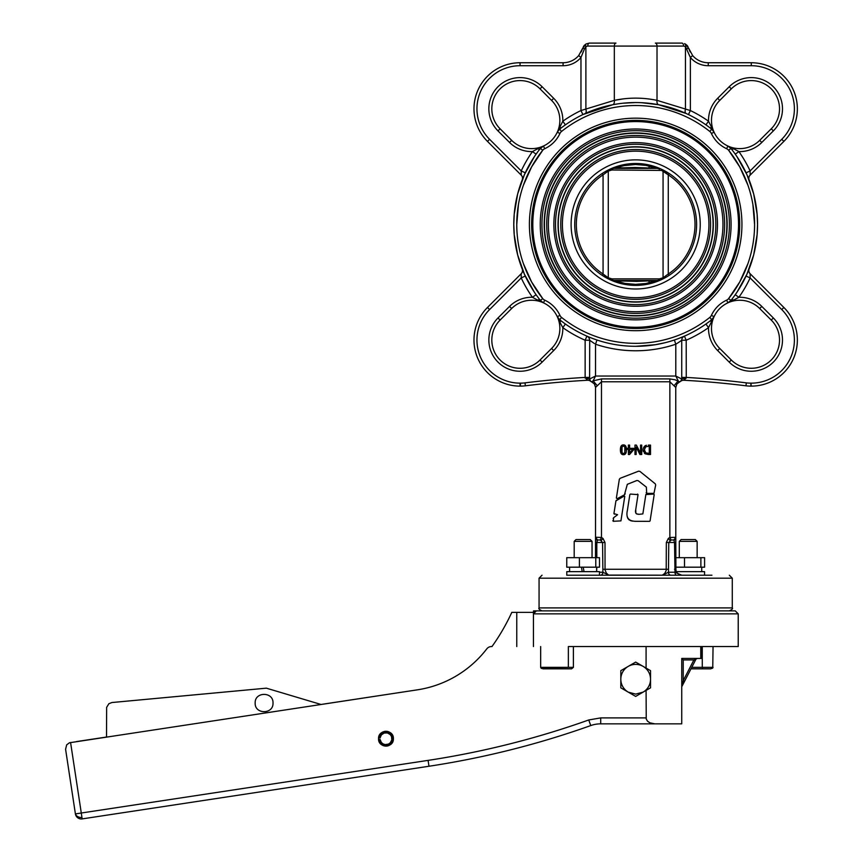 <?xml version="1.0" encoding="UTF-8"?>
<svg xmlns="http://www.w3.org/2000/svg" width="862" height="862" viewBox="0 0 862 862"><rect width="100%" height="100%" fill="white"/><g stroke="black" fill="none" stroke-linecap="round" stroke-linejoin="round"><path stroke-width="1.29" d="M574.2 557.671L574.2 541.358L592.043 541.358L592.043 557.671M592.043 541.358L590.211 539.537L576.031 539.537L574.2 541.358M542.101 610.878L533.503 610.889L534.128 612.365L533.481 611.32M533.449 613.852L534.128 613.852L533.449 613.852L533.449 646.554L533.449 613.852L738.228 613.852L735.254 610.878L536.358 610.878C534.268 611.6 533.298 612.591 533.449 613.852L536.358 610.878M533.826 610.878L542.898 610.878M540.668 646.554L540.668 667.36L541.325 668.416L571.538 668.847L573.392 667.36L540.668 667.36M738.228 613.852L738.228 646.554L568.36 646.554L568.36 667.36M713.046 646.554L712.755 668.061L710.611 668.847L690.979 668.847M702.271 646.554L702.271 667.36L713.046 667.36M573.392 646.554L573.392 667.36M569.297 668.847L542.909 668.847M702.745 668.847L702.271 667.36L702.745 668.847M646.36 487.116L646.705 493.366L653.967 493.366L655.702 484.972L655.249 483.808L639.884 471.374L638.602 471.169L620.134 478.302L619.325 479.304L616.373 498.107L617.192 498.689L624.444 494.82L627.321 484.315L636.867 480.5L638.139 480.684L646.36 487.116M646.144 492.708L646.705 493.366M655.702 484.972L655.249 483.808M639.884 471.374L638.602 471.169M620.134 478.302L619.325 479.304M616.373 498.107L617.192 498.689M624.444 494.82L625.187 493.764M624.767 496.426L624.196 496.016L615.931 500.865L613.927 513.623L617.58 514.722L613.593 517.739L613.302 521.294L620.931 520.874L624.767 496.426L624.196 496.016M616.427 500.165L615.931 500.865M613.927 513.623L614.412 514.194M613.593 517.739L613.173 518.45M612.817 520.723L613.302 521.294M649.592 521.338L635.563 521.305C628.43 521.165 625.726 517.48 627.417 510.25L629.853 494.562M632.385 521.122L630.359 520.583M629.4 520.066L628.581 519.409M627.913 518.558L627.17 516.586M650.077 520.928L654.193 494.637L653.708 494.077L645.853 494.562L642.858 513.903L639.162 514.312C636.081 514.345 634.928 512.771 635.736 509.593L635.844 513.235M654.193 494.637L653.708 494.077M646.414 494.077L645.853 494.562M636.468 513.881L639.162 514.312M635.736 509.593L638.042 494.637L630.413 494.077M638.042 494.637L637.557 494.077M675.776 537.338L669.86 537.468L671.067 539.989L673.836 539.989L674.537 542.51L675.797 542.51L675.754 387.447L676.842 383.989L679.73 381.823L675.043 379.797L669.86 378.914L601.482 378.914L601.482 381.791L595.534 387.415L595.534 557.671M596.806 557.671L596.806 542.51L595.534 542.51L596.806 542.51L597.495 539.989L600.275 539.989L601.482 537.468L601.482 381.791L669.86 381.791L675.754 387.447M625.036 454.242L621.782 454.22M620.877 452.992L620.974 446.376M622.31 445.083L624.519 445.094M625.887 446.473L626.308 451.623M643.332 451.559L643.074 449.802L644.991 453.768L648.364 454.522L644.323 453.218M643.612 447.443L645.002 445.848L643.149 448.854M646.457 445.245L645.412 445.611M669.86 378.914L669.86 537.468L668.319 538.448L666.337 542.51L666.207 570.472L664.721 573.467L662.264 575.213L668.459 572.239A2.974 2.467 90 0 0 670.927 575.213L676.648 575.213A2.974 1.649 90 0 1 674.989 572.239L681.745 575.213L677.586 573.51L675.927 570.472L675.797 542.51L674.537 542.51L674.989 572.239L668.459 572.239L668.772 542.51L671.067 539.989M673.836 539.989L675.797 537.468L674.159 540.485M671.875 575.213L608.572 575.094L606.331 573.09L605.038 569.868L605.005 542.51L603.012 538.448L601.482 537.468L595.642 537.252L597.495 539.989L595.534 537.468M676.293 571.646L704.566 571.646L704.566 575.213L711.937 575.213L566.776 575.213L566.776 571.646L599.467 571.646L599.467 575.213L600.415 575.213A2.974 2.467 90 0 0 602.883 572.239L599.467 572.239M648.364 454.522L650.508 454.522L650.508 445.094L648.343 445.094M644.388 449.813L645.692 446.807L649.258 446.182L649.258 453.434L645.81 452.862L644.388 449.813L645.692 446.807M645.81 452.862L646.554 453.207M647.287 453.369L648.299 453.434M644.442 450.632L644.647 451.44M640.552 453.218L636.382 445.094L634.971 445.094L634.971 454.522L636.145 454.522L636.145 447.055L639.938 454.522L641.716 454.522L641.716 445.094L640.552 445.094L640.552 453.218M629.551 454.522L633.764 449.662L633.764 448.326L629.605 448.326L629.605 445.094L628.398 445.094L628.398 448.326L627.267 448.326L627.267 449.35L628.398 449.35L628.398 454.522L629.551 454.522M629.605 453.024L629.605 449.35L632.773 449.35L629.605 453.024M620.403 449.802C620.371 453.078 621.373 454.716 623.409 454.705C625.435 454.77 626.448 453.132 626.426 449.802C626.458 446.505 625.446 444.878 623.409 444.9C621.383 444.846 620.381 446.473 620.403 449.802M623.409 453.66L624.81 452.669L623.409 453.66L622.019 452.679L622.019 446.936L623.409 445.945L622.019 446.936M621.707 450.891L621.761 451.494M624.821 446.958L623.409 445.945L624.821 446.958L624.81 452.669M600.275 539.989L602.57 542.51L605.005 542.51M596.806 542.51L602.57 542.51L602.883 572.239L609.078 575.213M596.644 570.989L596.806 567.185M675.797 569.265L674.537 569.265L675.797 569.265L675.883 570.245M732.28 607.904L539.062 607.904L539.062 578.176L732.28 578.176L732.28 607.904C733.077 608.583 732.086 609.563 729.306 610.878M664.914 342.753L655.282 344.725L635.671 346.308C622.429 346.298 609.52 344.197 596.957 340.005L595.039 339.337L596.957 340.005A121.876 121.876 0 0 1 559.664 319.716L557.261 316.645A28.241 28.241 0 0 0 543.459 302.842L540.388 300.439L542.209 302.131M591.494 338.023L590.696 337.71M561.507 321.16L560.957 320.729M635.671 346.308A121.876 121.876 0 0 0 674.386 340.005L676.304 339.337A121.876 121.876 0 0 1 674.386 340.005A121.876 121.876 0 0 0 711.678 319.716L714.081 316.645L711.678 319.716A8.458 8.458 0 0 0 714.081 316.645A28.241 28.241 0 0 1 727.884 302.842L730.944 300.439L727.884 302.842A28.241 28.241 0 0 1 759.691 308.51A28.241 28.241 0 0 0 727.884 302.842L733.767 300.041L727.884 302.842A28.241 28.241 0 0 1 759.691 308.51A28.241 28.241 0 0 0 727.884 302.842A8.458 8.458 0 0 0 730.944 300.439L731.03 300.342M678.168 338.669A121.876 121.876 0 0 0 679.849 338.023A121.876 121.876 0 0 1 678.168 338.669L684.288 336.191M711.581 319.791L711.678 319.716A4.461 2.5 51.4 0 0 711.279 322.528L714.081 316.645L708.521 327.657L705.946 324.015A121.876 121.876 0 0 0 707.486 322.905A121.876 121.876 0 0 1 705.946 324.015L705.956 324.004M709.825 321.16L708.984 321.795M558.231 318.25L559.664 319.716A8.458 8.458 0 0 1 557.261 316.645L560.063 322.528L557.261 316.645A28.241 28.241 0 0 1 551.594 348.453L540.032 360.014A28.241 28.241 0 0 1 493.969 350.845A28.241 28.241 0 0 1 500.089 320.071L511.651 308.51A28.241 28.241 0 0 1 543.459 302.842A28.241 28.241 0 0 0 511.651 308.51A28.241 28.241 0 0 1 543.459 302.842L537.576 300.041L543.459 302.842A28.241 28.241 0 0 0 511.651 308.51L509.55 306.409L497.988 317.97A31.215 31.215 0 0 0 520.055 371.253A31.215 31.215 0 0 0 542.133 362.115L553.695 350.554A31.215 31.215 0 0 0 562.821 327.657L565.397 324.015M487.483 141.4L521.208 175.137L487.483 141.4A46.074 46.074 0 0 1 520.055 62.743A46.074 46.074 0 0 0 487.483 141.4L489.584 139.299A43.1 43.1 0 0 1 520.055 65.717L520.055 62.743L563.08 62.743A20.569 20.569 0 0 0 578.704 55.556L580.966 57.495L584.479 48.875L582.798 48.035L578.704 55.556M542.209 146.734L540.388 148.426A4.461 2.5 -141.4 0 1 537.576 148.824L532.447 151.583A126.337 126.337 0 0 0 521.219 170.935L521.208 175.137A4.461 4.461 0 0 1 522.21 179.921L522.728 178.628M540.312 148.523L543.459 146.023A28.241 28.241 0 0 1 511.651 140.355L500.089 128.794A28.241 28.241 0 0 1 520.055 80.586A28.241 28.241 0 0 1 540.032 88.851L551.594 100.412A28.241 28.241 0 0 1 557.261 132.22L559.664 129.16L557.973 130.97M536.099 154.147L537.198 152.617L536.099 154.147L532.447 151.583A31.215 31.215 0 0 1 509.55 142.456L511.651 140.355M538.944 150.279L539.375 149.719M489.584 139.299L521.219 170.935L525.26 172.82L523.557 176.635M521.208 175.137L521.176 173.973M581.171 51.968L582.798 48.035L586.106 43.94L589.403 43.1L586.106 43.94A2.974 1.498 -118.6 0 0 585.891 46.548L587.765 46.074A2.974 1.638 -90 0 1 589.403 43.1L615.964 43.1A2.974 1.638 -90 0 0 614.326 46.074L614.326 100.358A4.461 2.435 -100.9 0 1 612.699 104.733L617.957 103.849M587.765 46.074L657.016 46.074L657.016 100.358C642.75 97.395 628.517 97.395 614.326 100.358L580.966 110.551A126.337 126.337 0 0 0 562.821 121.208L557.261 132.22A28.241 28.241 0 0 0 551.594 100.412L553.695 98.311L542.133 86.75L540.032 88.851A28.241 28.241 0 0 0 493.969 98.02A28.241 28.241 0 0 0 500.089 128.794L497.988 130.895L509.55 142.456M540.312 300.342L540.388 300.439A121.876 121.876 0 0 1 540.388 148.426A8.458 8.458 0 0 1 543.459 146.023A28.241 28.241 0 0 0 557.261 132.22L560.063 126.337A4.461 2.5 -128.6 0 1 559.664 129.16L559.761 129.074M536.649 295.483L536.142 294.772M539.364 299.136L538.405 297.875M524.074 273.437L524.646 274.719M523.557 272.23L523.32 271.67M523.094 271.142L522.728 270.237M595.588 387.447L594.5 383.989L591.612 381.823A2.974 2.974 0 0 1 589.597 379.011L589.716 340.318M595.534 387.415L594.446 383.989L591.58 381.812A2.974 2.974 0 0 1 590.535 381.187A2.974 2.974 0 0 0 591.601 381.823L593.131 380.853L597.28 385.713M585.082 378.062L589.597 379.011L590.653 381.284A4.461 4.461 0 0 1 590.664 381.295A4.461 4.461 0 0 0 590.653 381.284L590.653 381.284A4.461 4.461 0 0 0 587.561 380.261L585.136 377.427L589.597 377.427M590.481 381.133L589.91 380.347A2.974 2.974 0 0 0 590.481 381.133A2.974 2.974 0 0 1 589.91 380.347M584.479 48.875L585.891 46.548L585.891 109.399A4.461 2.306 -114.4 0 1 585.266 113.461L584.695 113.73M583.337 46.731L584.102 45.589M584.307 45.352L586.106 43.94M520.055 65.717L563.08 65.717A23.543 23.543 0 0 0 580.966 57.495L580.966 110.551L582.895 114.571L612.699 104.733M553.695 98.311A31.215 31.215 0 0 1 562.821 121.208L565.397 124.85M560.968 128.126L562.229 127.167M564.621 125.41L565.386 124.861M534.343 156.701L524.43 174.641L517.653 193.982L514.226 214.185L513.795 224.432L514.226 234.679L517.653 254.883L524.43 274.224L534.332 292.153L524.43 274.224L517.653 254.883L514.226 234.679L513.795 224.432L514.226 214.185L517.653 193.982L524.43 174.641L534.343 156.701M591.612 381.823A2.974 2.974 0 0 1 589.597 379.011L595.534 376.037L593.131 380.853L601.482 378.914M594.403 343.539L589.597 340.221A4.461 4.461 0 0 0 586.914 336.137L587.119 336.223M589.597 379.011A2.974 2.974 0 0 0 589.748 379.959A2.974 2.974 0 0 1 589.597 379.011M593.131 380.853L595.534 376.037L675.797 376.037L678.211 380.853L675.797 376.037L681.745 379.011L681.745 340.221L680.01 341.503L681.745 340.221L686.206 340.221L686.26 378.062L683.781 380.261L684.956 379.786M641.737 102.707L658.633 104.733A4.461 2.435 -79.1 0 1 657.016 100.358L690.376 110.551A126.337 126.337 0 0 1 708.521 121.208L714.081 132.22L711.678 129.16A121.876 121.876 0 0 0 559.664 129.16A8.458 8.458 0 0 0 557.261 132.22A28.241 28.241 0 0 0 551.594 100.412M731.03 148.523L727.884 146.023L730.944 148.426A4.461 2.5 -38.6 0 0 733.767 148.824L738.896 151.583A126.337 126.337 0 0 1 750.123 170.935L781.759 139.299A43.1 43.1 0 0 0 751.276 65.717L708.262 65.717A23.543 23.543 0 0 1 690.376 57.495L685.452 46.548L685.452 109.399A4.461 2.306 -65.6 0 0 686.077 113.461L658.633 104.733L653.536 103.871M647.761 103.149L642.007 102.718M623.431 103.171L635.628 102.556M614.326 100.358L623.926 98.774M655.368 43.1L681.939 43.1A2.974 1.638 -90 0 1 683.577 46.074L657.016 46.074A2.974 1.638 -90 0 0 655.368 43.1M686.077 113.461L686.648 113.73M681.745 340.221A4.461 4.461 0 0 1 684.417 336.137A121.876 121.876 0 0 0 705.946 324.015A121.876 121.876 0 0 1 682.047 337.139A121.876 121.876 0 0 0 684.417 336.137L686.206 340.221A126.337 126.337 0 0 0 708.521 327.657A31.215 31.215 0 0 0 717.647 350.554L719.748 348.453L731.31 360.014A28.241 28.241 0 0 0 777.373 350.845A28.241 28.241 0 0 0 771.253 320.071L759.691 308.51L761.792 306.409L773.354 317.97A31.215 31.215 0 0 1 751.276 371.253A31.215 31.215 0 0 1 729.209 362.115L717.647 350.554M606.428 342.753A121.876 121.876 0 0 0 625.812 345.91M559.761 319.791L561.518 317.388A118.902 118.902 0 0 0 709.825 317.388A5.484 5.484 0 0 0 711.376 315.395C714.652 308.499 719.738 303.413 726.634 300.138L727.884 302.842A28.241 28.241 0 0 0 719.748 348.453A28.241 28.241 0 0 1 714.081 316.645A28.241 28.241 0 0 0 719.748 348.453A28.241 28.241 0 0 1 714.081 316.645L711.376 315.395M677.898 380.239L678.211 380.853L677.898 380.239M734.155 296.237L735.243 294.718L738.896 297.282L733.767 300.041A4.461 2.5 -141.4 0 0 730.944 300.439A121.876 121.876 0 0 0 730.944 148.426A8.458 8.458 0 0 0 727.884 146.023A28.241 28.241 0 0 0 759.691 140.355L771.253 128.794A28.241 28.241 0 0 0 751.276 80.586A28.241 28.241 0 0 0 731.31 88.851L719.748 100.412A28.241 28.241 0 0 0 714.081 132.22L711.279 126.337A4.461 2.5 -51.4 0 0 711.678 129.16L711.581 129.074M710.277 128.05L708.984 127.07M707.476 125.949L705.956 124.861M536.089 294.707L532.447 297.282L537.576 300.041A4.461 2.5 -38.6 0 1 540.388 300.439A8.458 8.458 0 0 0 543.459 302.842A28.241 28.241 0 0 1 551.594 348.453A28.241 28.241 0 0 0 557.261 316.645L559.955 315.395A5.484 5.484 0 0 0 561.518 317.388M520.055 386.122L520.055 386.122A46.074 46.074 0 0 1 487.483 307.465L521.208 273.728L487.483 307.465A46.074 46.074 0 0 0 520.055 386.122L520.055 383.148A43.1 43.1 0 0 1 489.584 309.566L521.219 277.93A126.337 126.337 0 0 0 532.447 297.282A31.215 31.215 0 0 0 509.55 306.409M676.304 339.337A121.876 121.876 0 0 1 674.386 340.005L675.797 344.229A126.337 126.337 0 0 1 595.534 344.229L596.957 340.005A121.876 121.876 0 0 1 559.664 319.716A4.461 2.5 128.6 0 1 560.063 322.528L562.821 327.657A126.337 126.337 0 0 0 585.136 340.221L586.914 336.137A4.461 4.461 0 0 1 589.597 340.221L585.136 340.221L585.136 377.427A894.778 894.778 0 0 0 525.012 382.868A36.926 36.926 0 0 1 520.443 383.148L520.055 383.148M586.386 379.786L587.561 380.261A4.461 4.461 0 0 1 590.653 381.284M525.378 385.81A891.804 891.804 0 0 1 587.561 380.261A891.804 891.804 0 0 0 525.378 385.81A39.9 39.9 0 0 1 520.443 386.122A39.9 39.9 0 0 0 525.378 385.81L525.012 382.868M522.21 268.944A4.461 4.461 0 0 1 521.208 273.728L521.219 277.93L525.26 276.045M783.86 141.4L750.123 175.137L783.86 141.4A46.074 46.074 0 0 0 751.276 62.743A46.074 46.074 0 0 1 783.86 141.4L781.759 139.299M561.518 131.477A5.484 5.484 0 0 0 559.955 133.47C556.69 140.366 551.605 145.452 544.709 148.727A5.484 5.484 0 0 0 542.715 150.279A118.902 118.902 0 0 0 542.715 298.586L540.388 300.439A121.876 121.876 0 0 1 540.388 148.426A8.458 8.458 0 0 1 543.459 146.023A28.241 28.241 0 0 0 557.261 132.22A8.458 8.458 0 0 1 559.664 129.16L561.518 131.477A118.902 118.902 0 0 1 709.825 131.477A5.484 5.484 0 0 1 711.376 133.47C714.652 140.366 719.738 145.452 726.634 148.727A5.484 5.484 0 0 1 728.627 150.279A118.902 118.902 0 0 1 728.627 298.586L730.944 300.439A121.876 121.876 0 0 0 730.944 148.426A8.458 8.458 0 0 0 727.884 146.023A28.241 28.241 0 0 1 714.081 132.22A8.458 8.458 0 0 0 711.678 129.16L714.081 132.22A28.241 28.241 0 0 1 719.748 100.412L717.647 98.311A31.215 31.215 0 0 0 708.521 121.208L705.946 124.85A121.876 121.876 0 0 0 688.447 114.571L690.376 110.551L690.376 57.495L692.639 55.556A20.569 20.569 0 0 0 708.262 62.743L751.276 62.743L751.276 65.717M747.785 176.635L746.083 172.82L750.123 170.935L750.123 175.137A4.461 4.461 0 0 0 749.132 179.921L748.884 179.296M759.691 140.355L761.792 142.456A31.215 31.215 0 0 1 738.896 151.583L735.254 154.158L734.144 152.617L735.243 154.147A121.876 121.876 0 0 1 746.083 172.82M750.123 175.137L750.166 173.973M732.053 149.826L733.034 151.119M686.863 48.875L688.544 48.035L692.639 55.556M690.171 51.979L688.544 48.035L684.568 43.628M732.053 299.039L733.034 297.746M747.268 273.437L746.697 274.719M748.615 270.237L748.906 269.504M674.062 385.713L678.211 380.853M681.745 377.427L686.206 377.427A894.778 894.778 0 0 1 746.33 382.868A36.926 36.926 0 0 0 750.899 383.148L751.276 386.122A46.074 46.074 0 0 0 783.86 307.465A46.074 46.074 0 0 1 751.276 386.122A46.074 46.074 0 0 0 783.86 307.465L750.123 273.728L783.86 307.465A46.074 46.074 0 0 1 751.276 386.122L750.899 386.122A39.9 39.9 0 0 1 745.964 385.81A891.804 891.804 0 0 0 683.781 380.261A4.461 4.461 0 0 0 680.689 381.284L680.689 381.284A4.461 4.461 0 0 0 680.678 381.295L681.745 379.011L680.678 381.295A4.461 4.461 0 0 1 680.689 381.284L680.689 381.284A2.974 2.974 0 0 1 679.73 381.823L676.896 383.989L675.797 387.415M683.577 46.074L685.452 46.548A2.974 1.498 -61.4 0 0 685.236 43.94L687.025 45.352M688.005 46.72L687.24 45.589M757.547 224.432L757.116 234.679L753.69 254.883L746.912 274.224L737.01 292.153L746.912 274.224L753.69 254.883L757.116 234.679L757.547 224.432L757.116 214.185L753.69 193.982L746.912 174.641L736.999 156.701L746.912 174.641L753.69 193.982L757.116 214.185L757.547 224.432M750.899 383.148L750.899 386.122A39.9 39.9 0 0 1 745.964 385.81A891.804 891.804 0 0 0 683.781 380.261A4.461 4.461 0 0 0 680.689 381.284A2.974 2.974 0 0 1 679.73 381.823A2.974 2.974 0 0 0 681.745 379.011A2.974 2.974 0 0 1 681.239 380.681A2.974 2.974 0 0 0 681.745 379.011L686.26 378.062M749.132 268.944A4.461 4.461 0 0 0 750.123 273.728L750.123 277.93A126.337 126.337 0 0 1 738.896 297.282A31.215 31.215 0 0 1 761.792 306.409M746.083 276.045A121.876 121.876 0 0 1 735.254 294.707A121.876 121.876 0 0 0 746.083 276.045L750.123 277.93L781.759 309.566L783.86 307.465M595.534 376.037L595.534 344.229L596.536 341.233M680.01 341.503L675.797 344.229L674.795 341.233M675.797 567.185L704.588 567.185L704.588 557.671L675.797 557.671M700.881 557.671L700.881 567.185M684.514 557.671L684.514 567.185M667.619 276.325L666.251 277.144M660.938 168.984L660.949 168.984A1.605 1.293 114.5 0 1 661.607 170.439L611.848 169.997L608.281 171.085L603.066 174.857A59.338 59.338 0 0 0 603.066 274.008L608.281 277.779L611.848 278.868A1.605 1.218 90 0 0 613.065 280.462M611.848 278.868L659.495 278.868L663.061 277.779L663.061 171.085A1.605 1.368 116 0 0 662.361 169.642L669.16 173.521L668.276 174.857L661.607 170.439M603.723 172.54L608.981 169.642A1.605 1.368 64 0 0 608.281 171.085L608.281 277.779A1.605 1.368 116 0 0 608.981 279.223L602.182 275.344L603.066 274.008L603.066 174.857L602.182 173.521M608.981 169.642L605.092 171.721M605.458 275.883L603.066 274.008M665.884 172.982L668.276 174.857L668.276 274.008L669.16 275.344M663.061 277.779A1.605 1.368 -116 0 1 662.361 279.223A1.605 1.368 64 0 0 663.061 277.779L668.276 274.008A59.338 59.338 0 0 0 668.276 174.857M657.103 280.462L614.25 280.462M614.25 168.402L657.092 168.402M660.938 279.891L658.277 280.462L660.938 279.891A1.605 1.293 65.5 0 0 661.607 278.426M609.736 278.426A1.605 1.293 114.5 0 0 610.404 279.891M610.964 169.027L609.693 169.308A2.974 2.974 0 0 1 610.156 169.135L610.393 168.984A1.605 1.293 65.5 0 0 609.736 170.439M659.495 278.868A1.605 1.218 90 0 1 658.277 280.462M613.065 168.402A1.605 1.218 90 0 0 611.848 169.997M658.277 168.402A1.605 1.218 90 0 1 659.495 169.997M608.281 277.779A1.605 1.368 -64 0 0 608.981 279.223M654.441 166.452L648.849 164.933L654.441 166.452M638.925 163.575L625.176 164.405L638.925 163.575M622.073 165.03L619.142 165.773L622.073 165.03M616.545 282.294L622.084 283.835L616.545 282.294M628.527 284.956L635.413 285.376L628.527 284.956M642.362 284.999L645.724 284.535L642.362 284.999M648.86 283.932L651.801 283.199L648.86 283.932M610.964 279.838L609.693 279.557A2.974 2.974 0 0 0 610.156 279.73M612.225 168.833L624.142 165.601L635.488 164.513L645.972 165.375L656.672 168.305L635.068 167.487L612.311 168.155M612.311 280.721L636.727 281.378L656.672 280.559L645.929 283.501L635.488 284.352L625.133 283.436L612.225 280.031M658.794 168.047L656.672 168.305L659.118 168.833M659.107 280.031L656.672 280.559L658.794 280.818M739.715 224.432A104.043 104.043 0 0 0 583.649 134.332A104.043 104.043 0 0 0 583.649 314.533A104.043 104.043 0 0 0 739.715 224.432A104.043 104.043 0 0 0 583.649 134.332A104.043 104.043 0 0 0 583.649 314.533A104.043 104.043 0 0 0 739.715 224.432M696.615 224.432A60.943 60.943 0 0 1 635.671 285.376A60.943 60.943 0 0 1 574.728 224.432A60.943 60.943 0 0 1 635.671 163.489A60.943 60.943 0 0 1 696.615 224.432A60.943 60.943 0 0 1 635.671 285.376A60.943 60.943 0 0 1 574.728 224.432A60.943 60.943 0 0 1 635.671 163.489A60.943 60.943 0 0 1 696.615 224.432M679.299 557.671L679.299 541.358L697.142 541.358L697.142 557.671M697.142 541.358L695.311 539.537L681.131 539.537L679.299 541.358M579.415 557.671L566.754 557.671L566.754 567.185L599.489 567.185L599.489 557.671L579.415 557.671L579.415 567.185M595.782 557.671L595.782 567.185M596.644 567.185L596.644 571.646M582.227 571.646L581.441 567.185M583.229 567.185L584.016 571.646M379.151 739.564L378.59 739.639A7.435 7.435 0 0 1 378.59 737.775L380.067 737.958L381.381 734.92L384.129 733.056L387.447 732.948L390.303 734.639L391.499 736.514L391.811 739.822L390.303 742.775L388.493 744.089L385.217 744.606L383.105 743.917L381.381 742.494L380.067 739.445L379.151 739.564L381.586 744.003L385.109 745.522L388.891 744.93L391.768 742.387L392.835 738.702L391.768 735.017L388.891 732.484L385.109 731.881L381.586 733.411L379.151 737.84M389.667 732.258L392.242 734.726L393.266 737.312L393.266 740.102L391.844 743.259M391.219 743.96L390.594 744.52M388.967 745.501L388.353 745.738M387.609 745.953L386.963 746.072M386.198 746.136L385.529 746.126M384.764 746.039L384.118 745.899M383.385 745.673L382.771 745.414M382.103 745.048L381.543 744.671M379.991 743.13L379.625 742.57M379.258 741.902L379 741.288M378.774 740.555L378.633 739.908M385.529 731.288L386.198 731.278M386.963 731.342L387.609 731.461M388.353 731.666L388.967 731.903M628.236 692.121L620.812 687.833L620.812 679.256A14.859 14.859 0 0 0 628.236 692.121L635.671 694.115L643.106 692.121A14.859 14.859 0 0 0 650.53 679.256L650.53 687.833L643.106 692.121L635.671 696.41L628.236 692.121M620.812 670.668L628.236 666.38A14.859 14.859 0 0 0 620.812 679.256L620.812 670.668M635.671 662.091L643.106 666.38A14.859 14.859 0 0 0 628.236 666.38L635.671 662.091M650.53 670.668L650.53 679.256A14.859 14.859 0 0 0 643.106 666.38L650.53 670.668M516.758 646.554L516.758 612.365L511.802 612.365A208.324 208.324 0 0 1 491.976 646.554L491.502 646.554A5.948 5.948 0 0 0 486.782 648.87A107.955 107.955 0 0 1 417.38 689.837L69.445 742.775L66.676 744.843L65.587 749.261L75.403 813.911L81.287 813.017L82.17 818.9L428.974 766.253L82.17 818.9A5.948 5.948 0 0 1 75.403 813.911L65.587 749.261M486.782 648.87A107.955 107.955 0 0 1 417.38 689.837L321.02 704.469L266.369 688.167L111.931 702.53L108.892 703.704L106.64 707.357L106.532 737.032L76.449 741.589M255.174 703.036C254.613 691.529 273.556 691.529 273.006 703.036C273.556 714.533 254.613 714.533 255.174 703.036M533.837 612.365L516.758 612.365M646.08 717.895L600.717 717.895L600.717 723.843A29.728 29.728 0 0 0 590.75 725.567A29.728 29.728 0 0 1 600.717 723.843L654.764 723.843L649.937 722.841L647.534 721.203L646.241 719.059L646.08 690.408M646.08 668.093L646.08 646.554M378.537 738.702C378.073 729.123 393.859 729.123 393.395 738.702C393.859 748.291 378.073 748.291 378.537 738.702M590.75 725.567A872.15 872.15 0 0 1 428.974 766.253A872.15 872.15 0 0 0 590.75 725.567L588.746 719.964A866.202 866.202 0 0 1 428.08 760.381L81.287 813.017L70.576 742.484M75.403 813.911A5.948 5.948 0 0 0 82.17 818.9M654.764 723.843L681.745 723.843L681.745 658.439L700.763 658.439L700.763 646.554M695.979 659.139L697.239 658.439M378.633 737.506L378.774 736.848M379 736.126L379.258 735.501M379.625 734.833L379.991 734.284M381.543 732.732L382.103 732.355M382.771 732L383.385 731.741M384.118 731.504L384.764 731.375M701.409 658.439L701.409 646.554M681.874 686.54L695.225 660.604L693.899 659.926L683.232 680.657L682.187 684.74M683.232 680.657L684.557 681.336L683.232 680.657L683.232 659.926L682.187 658.88M695.225 660.604L695.925 659.247L693.899 659.926L695.225 660.604M695.289 658.805L694.6 659.247L695.289 658.805M691.744 667.36L702.271 667.36M667.705 569.265L603.637 569.265M668.319 538.448L670.043 540.485M667.705 542.51L674.537 542.51M666.337 542.51L668.772 542.51M597.183 540.485L595.534 538.448M601.299 540.485L603.012 538.448M602.57 542.51L603.637 542.51M674.386 340.005A121.876 121.876 0 0 0 711.678 319.716L709.825 317.388M741.934 224.432A106.263 106.263 0 0 1 582.54 316.462A106.263 106.263 0 0 1 582.54 132.403A106.263 106.263 0 0 1 741.934 224.432M728.627 298.586A5.484 5.484 0 0 1 726.634 300.138M542.715 298.586A5.484 5.484 0 0 0 544.709 300.138C551.605 303.413 556.69 308.499 559.955 315.395M754.573 224.432L752.903 204.52M747.893 185.136L739.747 166.926M739.725 166.883L728.638 150.3M728.638 298.564L739.725 281.982M739.747 281.939L747.893 263.729M542.704 298.564L531.617 281.982M531.595 281.939L523.449 263.729M516.758 224.432L518.439 204.52M523.449 185.136L531.595 166.926M531.617 166.883L542.704 150.3M563.08 65.717L563.08 62.743M542.133 86.75A31.215 31.215 0 0 0 491.221 96.878A31.215 31.215 0 0 0 497.988 130.895M553.695 350.554L551.594 348.453A28.241 28.241 0 0 0 557.261 316.645A8.458 8.458 0 0 0 559.664 319.716M543.459 146.023L544.709 148.727M559.955 133.47L557.261 132.22M540.388 148.426L542.715 150.279M544.709 300.138L543.459 302.842M726.634 148.727L727.884 146.023A28.241 28.241 0 0 1 714.081 132.22A8.458 8.458 0 0 0 711.678 129.16L709.825 131.477M675.797 344.229L675.797 376.037M705.946 124.85A121.876 121.876 0 0 0 688.447 114.571M542.133 362.115L540.032 360.014A28.241 28.241 0 0 1 493.969 350.845A28.241 28.241 0 0 1 500.089 320.071L497.988 317.97M520.443 383.148L520.443 386.122M489.584 309.566L487.483 307.465M773.354 130.895L771.253 128.794A28.241 28.241 0 0 0 751.276 80.586A28.241 28.241 0 0 0 731.31 88.851L729.209 86.75A31.215 31.215 0 0 1 780.121 96.878A31.215 31.215 0 0 1 773.354 130.895L761.792 142.456M708.262 65.717L708.262 62.743M717.647 98.311L729.209 86.75M679.73 381.823A2.974 2.974 0 0 0 681.745 379.011M711.376 133.47L714.081 132.22A28.241 28.241 0 0 1 719.748 100.412M730.944 148.426L728.627 150.279M711.678 319.716A8.458 8.458 0 0 0 714.081 316.645M751.276 383.148A43.1 43.1 0 0 0 781.759 309.566M751.276 371.253A31.215 31.215 0 0 0 773.354 317.97L771.253 320.071A28.241 28.241 0 0 1 751.276 368.279A28.241 28.241 0 0 1 731.31 360.014L729.209 362.115M746.33 382.868L745.964 385.81M708.941 224.432A73.27 73.27 0 0 1 599.036 287.886A73.27 73.27 0 0 1 599.036 160.978A73.27 73.27 0 0 1 708.941 224.432M700.235 224.432A64.564 64.564 0 0 0 603.389 168.521A64.564 64.564 0 0 0 603.389 280.344A64.564 64.564 0 0 0 700.235 224.432M722.959 224.432A87.288 87.288 0 0 1 592.022 300.03A87.288 87.288 0 0 1 592.022 148.835A87.288 87.288 0 0 1 722.959 224.432M717.475 224.432A81.804 81.804 0 0 0 594.769 153.587A81.804 81.804 0 0 0 594.769 295.278A81.804 81.804 0 0 0 717.475 224.432M731.084 224.432A95.413 95.413 0 0 0 587.959 141.799A95.413 95.413 0 0 0 587.959 307.066A95.413 95.413 0 0 0 731.084 224.432M738.529 224.432A102.858 102.858 0 0 1 584.242 313.509A102.858 102.858 0 0 1 584.242 135.356A102.858 102.858 0 0 1 738.529 224.432M648.881 167.853L649.334 166.054M648.881 281.012L649.334 282.811M635.671 132.942A91.491 91.491 0 0 1 727.162 224.432A91.491 91.491 0 0 1 635.671 315.923A91.491 91.491 0 0 1 544.181 224.432A91.491 91.491 0 0 1 635.671 132.942M635.671 315.643A91.21 91.21 0 0 0 714.663 178.833A91.21 91.21 0 0 0 556.68 178.833A91.21 91.21 0 0 0 635.671 315.643M635.671 301.862A77.429 77.429 0 0 0 702.724 185.718A77.429 77.429 0 0 0 568.618 185.718A77.429 77.429 0 0 0 635.671 301.862M635.671 146.777A77.655 77.655 0 0 1 713.327 224.432A77.655 77.655 0 0 1 635.671 302.088A77.655 77.655 0 0 1 558.016 224.432A77.655 77.655 0 0 1 635.671 146.777M724.64 224.432A88.969 88.969 0 0 1 635.671 313.402A88.969 88.969 0 0 1 546.702 224.432A88.969 88.969 0 0 1 635.671 135.463A88.969 88.969 0 0 1 724.64 224.432M715.826 224.432A80.166 80.166 0 0 0 635.671 144.277A80.166 80.166 0 0 0 555.505 224.432A80.166 80.166 0 0 0 635.671 304.598A80.166 80.166 0 0 0 715.826 224.432M729.403 224.432A93.732 93.732 0 0 0 635.671 130.701A93.732 93.732 0 0 0 541.939 224.432A93.732 93.732 0 0 0 635.671 318.164A93.732 93.732 0 0 0 729.403 224.432M710.59 224.432A74.919 74.919 0 0 1 635.671 299.351A74.919 74.919 0 0 1 560.753 224.432A74.919 74.919 0 0 1 635.671 149.514A74.919 74.919 0 0 1 710.59 224.432M600.717 717.895L588.746 719.964M428.974 766.253L428.08 760.381M81.955 817.456A5.948 4.472 180 0 1 75.457 813.911M683.232 659.926L693.899 659.926M732.28 578.176L729.306 575.213M539.062 578.176L542.036 575.213M539.062 607.904C538.265 608.583 539.256 609.563 542.036 610.878M701.743 571.646L701.743 567.185M569.599 571.646L569.599 567.185"/></g></svg>
